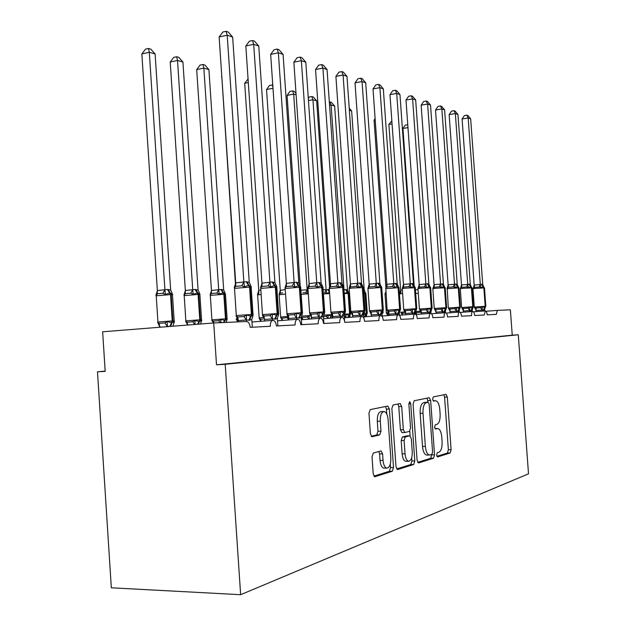 <?xml version="1.0" encoding="UTF-8"?>
<svg xmlns="http://www.w3.org/2000/svg" width="626" height="626" viewBox="0 0 626 626"><rect width="100%" height="100%" fill="white"/><g stroke="black" fill="none" stroke-linecap="round" stroke-linejoin="round"><path stroke-width="0.94" d="M436.596 455.102L437.597 456.941L450.164 452.974L451.103 449.679L447.316 397.048L446.025 394.349L433.294 396.907L432.589 399.177L433.528 401.11L435.563 400.718C437.809 401.156 439.217 404.067 439.796 409.443L440.117 413.903C440.305 419.71 439.256 423.207 436.956 424.381L435.289 424.804L434.593 427.128L435.493 429.013L437.699 428.513C439.875 428.998 441.236 431.854 441.776 437.073L442.097 441.533C442.292 447.363 441.244 450.923 438.959 452.222L437.292 452.739L436.596 455.102M373.307 453.036L372.016 456.823L373.213 473.843L374.684 476.762L392.322 471.245L393.511 467.544L389.38 409.021L387.838 406.055L370.256 409.576L368.957 413.246L370.396 433.763L371.969 436.768L379.739 434.874L380.991 431.204L380.287 421.204C380.178 415.406 381.398 412.182 383.941 411.517C386.172 411.931 387.549 414.584 388.081 419.459L390.812 458.122C390.898 464.21 389.599 467.544 386.907 468.115C384.818 467.599 383.535 465.024 383.042 460.392L382.58 453.858L381.093 450.931L373.307 453.036M518.273 334.777L225.203 364.293L240.642 594.7L528.516 473.835L518.273 334.777L512.248 335.168L510.378 309.807L497.38 310.386L496.308 314.369L487.2 314.847C486.926 312.374 486.324 311.059 485.393 310.919L484.258 315.003L474.68 315.504C474.391 312.961 473.757 311.623 472.779 311.482C471.887 311.834 471.488 313.227 471.574 315.668L461.479 316.2C461.182 313.587 460.517 312.21 459.484 312.069C458.545 312.437 458.122 313.869 458.209 316.373L447.559 316.936C447.254 314.244 446.549 312.828 445.462 312.695C444.468 313.07 444.014 314.549 444.1 317.116L432.848 317.711C432.527 314.941 431.791 313.485 430.633 313.352C429.585 313.743 429.1 315.261 429.186 317.906L417.276 318.532C416.947 315.676 416.165 314.182 414.944 314.049C413.833 314.455 413.317 316.02 413.403 318.736L400.773 319.401C400.429 316.459 399.607 314.917 398.3 314.784C397.127 315.214 396.579 316.826 396.665 319.62L383.253 320.324C382.893 317.28 382.016 315.7 380.631 315.567C379.387 316.02 378.8 317.679 378.886 320.559L364.614 321.31C364.238 318.165 363.307 316.529 361.828 316.404C360.506 316.873 359.88 318.595 359.958 321.553L344.738 322.359C344.347 319.096 343.361 317.413 341.78 317.296C340.364 317.789 339.699 319.565 339.777 322.617L323.517 323.478C323.102 320.097 322.046 318.352 320.355 318.243C318.845 318.767 318.133 320.606 318.204 323.752L300.793 324.675C300.355 321.169 299.228 319.362 297.405 319.268C295.801 319.823 295.026 321.725 295.096 324.972L276.41 325.958C275.949 322.312 274.736 320.442 272.772 320.363C271.05 320.95 270.221 322.922 270.291 326.279L250.173 327.343C249.735 323.728 248.506 321.787 246.487 321.514L213.716 322.969L102.648 331.788L105.191 371.351L97.484 371.805L105.176 371.077M417.088 460.235L418.614 462.943L433.536 458.224L434.546 454.82L430.657 400.491L429.295 397.713L414.185 400.75L413.09 404.122L417.088 460.235M413.692 464.492L397.627 469.57L395.992 466.777L391.868 408.512L393.058 404.991L400.202 403.567L401.689 406.477L403.34 429.686L404.764 432.543L409.443 431.377L410.554 427.894L408.856 404.044L409.701 401.649L410.719 403.66L414.795 460.947L413.692 464.492L410.805 464.523L396.594 468.984M225.203 364.293L216.51 364.809L213.716 322.969M216.51 364.809L512.248 335.168M240.642 594.7L111.334 587.806L97.484 371.805M436.862 456.331L447.418 453.013L448.365 449.726L444.585 397.158L443.85 394.779M427.973 402.244L427.088 398.152M417.659 462.364L430.719 458.255L431.713 454.453M431.877 454.406L432.589 452.019L429.162 404.177L428.215 402.236L426.337 402.62C423.935 403.715 422.824 407.26 422.996 413.262L425.359 446.377C425.907 451.612 427.284 454.499 429.475 455.032L431.877 454.406M425.461 402.338L428.145 402.244M426.885 455.063L426.65 455.071C424.444 454.539 423.066 451.651 422.519 446.424L420.163 413.356C419.991 407.362 421.11 403.817 423.512 402.721L425.336 402.346M402.009 432.589L400.421 429.757L398.778 406.579L397.933 404.013M409.787 431.173L410.116 435.798M411.681 457.778L411.908 460.971L414.795 460.947M405.045 453.795C405.523 458.302 406.736 460.791 408.692 461.268C411.165 460.697 412.346 457.504 412.244 451.69L411.313 438.576L409.756 435.782L405.241 436.964L404.106 440.501L405.045 453.795L402.127 453.834C402.604 458.334 403.817 460.822 405.781 461.299L406.024 461.299M407.135 435.837L409.756 435.782M402.127 453.834L401.188 440.563L402.33 437.026L406.861 435.845M410.805 464.523L411.908 460.971M384.215 468.138L383.91 468.138C381.821 467.622 380.53 465.055 380.037 460.423L379.583 453.897L378.871 451.502M383.941 411.517L380.968 411.611C378.409 412.276 377.188 415.507 377.282 421.298L380.287 421.204M371.202 436.306L376.735 434.945L377.987 431.275L377.282 421.298M386.766 414.013L386.422 409.122L385.546 406.501M373.855 476.136L389.349 471.268L390.546 467.567L390.295 464.046M416.415 314.432L416.204 312.632L421.11 312.155M407.964 127.634L402.948 128.44L414.185 285.855M415.453 289.908L418.027 289.533M402.948 128.44L405.265 125.098L407.761 124.785M407.565 124.723L407.8 125.294M484.673 310.973L484.587 309.8L483.554 310.23L485.815 306.294L484.884 307.515L482.349 306.709L480.658 307.679L476.042 308.039L474.657 307.296L474.813 308.062L474.297 307.084L485.494 306.278L484.148 287.866L483.366 286.747L480.964 287.725L479.148 287.013L474.539 287.404L473.279 288.383L473.287 287.772L472.966 288.758M484.477 287.882L481.66 284.282L482.756 284.681L470.658 118.854L468.17 118.001L480.314 284.65L481.66 284.282M462.082 118.971L464.414 115.552L466.839 115.161L468.17 118.001L462.082 118.971L474.172 285.073L480.306 284.533M473.279 288.383L474.172 285.073M482.255 311.153L482.169 310.019L476.018 310.48L474.657 307.296M476.096 311.623L476.018 310.48M483.554 310.23L482.169 310.019M485.213 307.483L484.587 309.8M482.161 309.901L482.349 306.709M483.632 286.763L482.756 284.681M480.964 287.725L480.314 284.65M466.839 115.161L467.841 115.505L470.658 118.854M405.053 311.873L400.859 312.241L401.243 313.11L401.078 312.468L402.377 313.211L404.459 313.18M400.71 290.253L400.914 292.616L399.74 293.586L400.663 290.268L402.33 289.744M392.056 123.901L388.871 124.417L400.663 290.268M401.078 312.468L402.26 314.721M399.74 293.586L399.826 293.195M388.871 124.417L391.845 120.904M386.328 312.851L386.688 313.681L386.532 313.063L387.846 313.822L388.112 315.567M385.906 292.858L385.162 293.688L385.835 291.873M375.209 120.012L374.074 120.2L385.906 287.365M386.532 313.063L387.729 315.332M374.074 120.2L375.115 118.713M382.04 313.9L383.081 312.624L382.556 312.609L382.04 313.837M349.214 108.141L351.648 110.966L364.207 289.768L365.122 292.029M351.648 110.966L349.363 110.301M363.526 289.58L364.222 289.893M365.874 293.375L364.512 292.146L365.31 293.359L366.703 313.235L367.266 313.258L364.739 316.787M363.745 314.369L365.694 314.581L366.703 313.235L364.348 316.819M366.124 316.686L366.789 314.62M472.286 311.521L472.2 310.316L471.104 310.762L473.436 306.724L472.466 307.976L469.821 307.147L468.091 308.149L463.373 308.508L461.972 307.757L462.137 308.516L461.636 307.53L473.084 306.709L471.707 287.827L470.916 286.677L468.404 287.678L466.55 286.943L461.839 287.35L460.564 288.359L460.579 287.757L460.274 288.735M472.059 287.835L469.171 284.141L470.314 284.431L457.958 114.495L455.345 113.596L467.755 284.525L469.171 284.141M449.139 114.605L451.542 111.099L454.014 110.692L455.345 113.596L449.139 114.605L461.487 284.955L467.747 284.407M460.564 288.359L461.487 284.955M469.735 311.709L469.649 310.543L463.373 311.02L461.972 307.757M463.459 312.186L463.373 311.02M471.104 310.762L469.649 310.543M472.841 307.937L472.2 310.316M469.641 310.426L469.821 307.147M471.229 286.7L470.322 284.556M468.404 287.678L467.755 284.525M454.014 110.692L455.063 111.06L457.958 114.495M459.241 312.092L459.148 310.864L457.997 311.318L460.392 307.186L459.382 308.462L456.628 307.616L454.852 308.641L450.047 309.017L448.623 308.235L448.787 308.994L448.31 308L460.016 307.163L458.615 287.78L457.481 286.598L455.18 287.631L453.279 286.88L448.474 287.295L447.183 288.328L447.199 287.749L447.183 288.328M458.991 287.796L456.018 284.001L457.238 284.423L444.601 109.902L441.846 108.955L454.531 284.392L456.018 284.001M435.508 110.004L437.989 106.412L440.516 105.99L441.846 108.955L435.508 110.004L448.13 284.83L454.523 284.267M447.3 287.819L448.13 284.83M456.55 312.288L456.464 311.099L450.063 311.591L448.623 308.235M450.149 312.773L450.063 311.591M457.997 311.318L456.464 311.099M459.82 308.415L459.148 310.864M456.456 310.973L456.628 307.616M458.169 286.63L457.238 284.423M455.18 287.631L454.531 284.392M440.516 105.99L441.62 106.373L444.601 109.902M431.525 313.751L445.462 312.695L445.399 311.443L444.178 311.912L446.651 307.663L445.595 308.978L442.715 308.109L440.9 309.166L435.986 309.541L434.546 308.743L434.71 309.487L434.256 308.501L446.244 307.64L444.804 287.733L443.983 286.52L441.236 287.584L439.288 286.802L434.389 287.232L433.075 288.289L433.098 287.741L432.832 288.688M445.211 287.749L442.159 283.852L443.443 284.282L430.524 105.066L427.613 104.065L440.587 284.259L442.159 283.852M421.149 105.16L423.708 101.475L426.283 101.036L427.613 104.065L421.149 105.16L434.053 284.705L440.579 284.126M433.075 288.289L434.053 284.705M442.652 312.906L442.566 311.685L436.032 312.186L434.546 308.743M436.119 313.399L436.032 312.186M444.178 311.912L442.566 311.685M446.095 308.915L445.399 311.443M442.559 311.56L442.715 308.109M444.405 286.559L443.443 284.282M441.236 287.584L440.587 284.259M426.283 101.036L427.448 101.443L430.524 105.066M430.978 313.383L430.884 312.045L429.592 312.538L432.136 308.172L431.04 309.518L428.027 308.626L426.165 309.714L421.149 310.105L419.678 309.283L419.843 309.995L419.42 309.025L431.697 308.141L430.234 287.686L429.389 286.434L426.517 287.53L424.514 286.731L419.506 287.17L418.176 288.257L418.199 287.733L417.965 288.664M430.672 287.702L427.527 283.695L428.88 284.141L415.664 99.964L412.597 98.908L425.868 284.11L427.527 283.695M405.992 100.043L408.637 96.263L411.266 95.801L412.597 98.908L405.992 100.043L419.193 284.572L425.86 283.977M418.176 288.257L419.193 284.572M427.981 313.556L427.887 312.304L421.212 312.82L419.678 309.283M421.298 314.056L421.212 312.82M429.592 312.538L427.887 312.304M431.611 309.44L430.884 312.045M427.879 312.178L428.027 308.626M429.882 286.489L428.88 284.141M426.517 287.53L425.868 284.11M411.266 95.801L412.495 96.232L415.664 99.964M329.323 102.015L331.412 102.312L334.636 106.029L331.115 105.011L343.854 287.404M343.862 287.537L344.003 289.775M330.012 101.897L331.115 105.011L329.55 105.285M334.636 106.029L347.485 289.908L348.439 292.146M344.026 289.908L345.521 289.478L347.485 289.908M349.159 293.477L347.727 292.217L348.541 293.461L349.973 313.892L350.583 313.916L347.978 317.468M345.935 289.478L347.727 292.217L344.566 293.328M344.23 315.465L346.037 314.393L348.925 315.277L349.973 313.892L347.563 317.499M346.037 314.393L345.943 317.108M349.441 317.359L350.145 315.261M415.641 314.244L415.531 312.695L414.169 313.196L416.799 308.712L415.648 310.089L412.495 309.181L410.578 310.293L405.452 310.692L403.966 309.847L404.122 310.527L403.739 309.58L416.321 308.681L414.819 287.631L413.95 286.348L410.946 287.467L408.888 286.645L403.778 287.099L402.424 288.218L402.448 287.749L402.252 288.641M415.296 287.647L412.057 283.523L413.473 283.852L399.959 94.565L396.712 93.446L410.296 283.954L412.057 283.523M389.975 94.636L392.698 90.747L395.389 90.269L396.712 93.446L389.975 94.636L403.48 284.431L410.288 283.813M402.424 288.218L403.48 284.431M412.456 314.236L412.37 312.961L405.546 313.485L403.966 309.847M405.64 314.753L405.546 313.485M414.169 313.196L412.37 312.961M416.298 309.995L415.531 312.695M412.354 312.828L412.495 309.181M414.529 286.418L413.481 283.985M410.946 287.467L410.296 283.954M395.389 90.269L396.688 90.723L399.959 94.565M308.305 98.345L309.26 97.022L311.842 96.553L313.336 96.991L316.654 100.817L312.937 99.737L326.138 289.916L329.307 289.674M311.842 96.553L312.937 99.737L308.462 100.543M323.141 289.556L326.13 289.783M316.654 100.817L329.589 286.911M329.487 292.295L326.67 293.438L324.644 292.616L326.076 289.768M323.619 316.576L326.287 316.224L328.173 315.113L331.201 316.02L332.077 314.596M328.173 315.113L328.094 317.859M331.811 318.063L332.547 315.966M326.138 289.916L326.67 293.438M399.419 315.316L399.286 313.376L397.839 313.892L400.546 309.283L400.037 309.244L399.349 310.699L396.039 309.76L394.067 310.911L388.832 311.318L387.322 310.449L387.463 311.075L387.134 310.167L400.037 309.244L398.496 287.577L397.205 286.246L394.45 287.404L392.338 286.559L387.111 287.029L385.765 287.78M399.012 287.592L395.671 283.351L397.174 283.68L383.331 88.853L379.896 87.671L393.793 283.648L395.671 283.351M373.01 88.915L375.835 84.917L378.581 84.416L379.896 87.671L373.01 88.915L386.837 284.274L393.793 283.648M385.741 288.179L386.837 284.274M396.015 314.956L395.929 313.657L388.957 314.189L387.322 310.449M389.051 315.496L388.957 314.189M397.839 313.892L395.929 313.657M400.084 310.574L399.286 313.376M395.914 313.516L396.039 309.76M398.277 286.34L397.181 283.821M394.45 287.404L393.809 283.789M378.581 84.416L379.959 84.901L383.331 88.853M302.718 319.612L302.295 317.405L307.311 317.006L309.252 315.864L309.189 318.65M296.114 94.862L293.688 94.158L307.186 289.932L307.992 289.58M287.084 95.371L289.979 91.38L292.616 90.887L293.688 94.158L287.084 95.371L300.198 285.91M300.903 290.229L307.178 289.791M307.186 289.932L307.718 293.555L305.637 292.71L302.89 292.78M301.192 317.21L302.342 319.237M292.616 90.887L294.197 91.357L296.02 93.454M369.52 310.84L369.786 311.638L369.661 311.083L371.202 311.983L376.547 311.56L378.574 310.379L381.625 311.357L383.167 310.637M381.735 287.53L381.398 286.661L380.272 286.152L376.946 287.342L374.778 286.473L369.434 286.951L368.057 287.85L367.955 288.586M355.02 82.843L357.947 78.727L360.748 78.211L362.055 81.544L365.709 82.796L379.896 283.648L378.292 283.163L376.296 283.468L362.055 81.544L355.02 82.843L369.183 284.118L376.296 283.468M368.049 288.14L369.183 284.118M378.574 315.731L378.48 314.393L371.359 314.941L369.661 311.083M371.453 316.271L371.359 314.941M382.228 316.662L382.048 314.095L380.514 314.635L378.48 314.393M382.885 311.192L382.048 314.095M378.472 314.252L378.574 310.379M381.038 286.262L379.896 283.648M376.946 287.342L376.312 283.609M360.748 78.211L362.211 78.719L365.709 82.796M282.123 320.089L280.651 317.351L282.06 318.251L288.539 317.359M280.683 317.468L280.651 317.03L288.101 316.427M282.655 292.882L280.354 293.265L279.086 294.447L280.268 290.425L285.213 289.525M272.991 88.289L266.535 89.51L280.268 290.425M266.535 89.51L269.54 85.402L272.772 85.05M272.224 84.886L272.913 87.084M363.98 318.423L363.729 314.87L362.094 315.426L364.997 310.527L364.395 310.48L363.675 312.03L360.013 311.036L357.931 312.257L352.454 312.687L350.983 312.178L350.795 311.451L364.395 310.48L362.775 287.451L361.851 286.043L358.346 287.271L356.116 286.372L350.646 286.872L349.198 288.555M363.385 287.467L359.817 282.96L361.515 283.312L346.984 76.364L343.095 75.034L357.712 283.421L359.817 282.96M335.904 76.388L338.94 72.154L341.812 71.607L343.095 75.034L335.904 76.388L350.427 283.946L357.704 283.273M349.245 288.093L350.427 283.946M360.036 316.545L359.934 315.175L352.649 315.739L350.896 311.764M352.743 317.1L352.649 315.739M362.094 315.426L359.934 315.175M364.614 311.842L363.729 314.87M359.927 315.027L360.013 311.036M362.728 286.192L361.523 283.461M358.346 287.271L357.712 283.421M341.812 71.607L343.369 72.154L346.984 76.364M260.643 320.997L259.133 318.219L260.557 319.15L262.928 319.119M259.211 318.462L259.18 317.883L263.773 317.476M258.82 290.425L258.812 293.383L257.529 294.596L258.765 290.456L260.831 289.775M248.311 82.577L244.703 83.281L258.765 290.456M244.703 83.281L248.06 79.001M340.286 317.413L340.192 316.005L332.735 316.592L330.919 312.484L332.492 313.438L338.095 312.992L340.239 311.732L344.104 312.757L345.458 311.615M343.838 287.404L343.666 286.771L341.741 285.933L338.525 287.201L336.232 286.27L330.645 286.786L329.221 288.046L330.45 283.766L339.668 282.741L341.968 283.265L327.054 69.517L322.914 68.093L337.891 283.069M315.559 69.525L318.712 65.159L321.647 64.588L322.914 68.093L315.559 69.525L330.45 283.766M332.829 317.985L332.735 316.592M344.629 321.388L344.23 315.684L342.492 316.263L340.192 316.005M345.169 312.53L344.23 315.684M340.176 315.856L340.239 311.732M343.236 286.113L341.968 283.265M338.525 287.201L337.907 283.226M321.647 64.588L323.306 65.167L327.054 69.517M237.692 321.803L236.221 319.143L237.661 320.113L238.248 321.881M221.8 76.583L235.478 284.642M221.463 76.646L221.776 76.231M319.213 318.337L319.111 316.897L311.482 317.492L309.596 313.25L311.192 314.244L316.928 313.782L319.135 312.484L323.219 313.532L324.714 312.288M322.977 287.138L320.778 285.808L317.382 287.123L315.019 286.16L309.291 286.692L307.851 287.999L309.205 283.547L318.65 282.514L321.107 283.054L305.801 62.217L301.38 60.699L316.756 282.858M293.86 62.201L297.147 57.702L300.144 57.099L301.38 60.699L293.86 62.201L309.142 283.57M311.584 318.924L311.482 317.492M323.908 323.454L323.431 316.56L321.568 317.155L319.111 316.897M309.635 313.383L309.604 312.898L323.454 311.904L324.691 311.944L324.534 312.726M324.425 313.258L323.431 316.56M319.103 316.74L319.135 312.484M322.445 286.035L321.107 283.054M317.382 287.123L316.764 283.015M300.144 57.099L301.912 57.709L305.801 62.217M213.317 322.883L211.784 320.136L213.239 321.138L218.693 320.7L220.868 319.401L224.765 320.449L225.477 318.806L226.072 318.783L227.105 318.83L226.604 320.105M225.595 294.048L223.505 292.757L219.17 294.087L216.846 293.132L213.818 293.211L211.017 293.805L210.101 294.94L211.502 290.487L220.876 289.462L223.693 289.979L208.904 69.572L203.849 68.109L218.701 289.822M196.689 69.58L200.062 65.081L202.918 64.486L203.849 68.109L196.689 69.58L211.447 290.519M223.349 322.539L224.765 320.449L227.277 319.143M220.868 319.401L220.892 322.351M226.033 322.421L226.839 320.418M218.709 289.979L219.17 294.087M223.693 289.979L224.953 292.788M202.918 64.486L204.945 65.081L208.904 69.572M296.677 319.323L296.575 317.851L288.766 318.462L286.802 314.072L288.422 315.097L294.283 314.628L296.567 313.282L300.887 314.362L302.538 313.07M300.746 287.06L298.359 285.683L294.76 287.037L292.319 286.043L286.465 286.598L285.01 287.944L286.418 283.335L296.176 282.271L298.813 282.835L283.093 54.415L278.367 52.795L294.15 282.623M270.667 54.376L274.086 49.728L277.161 49.086L278.367 52.795L270.667 54.376L286.356 283.367M288.86 319.933L288.766 318.462M301.685 324.628L301.192 317.492L299.197 318.11L296.575 317.851M302.256 314.033L301.192 317.492M296.56 317.687L296.567 313.282M300.23 285.957L298.813 282.835M294.76 287.037L294.165 282.788M277.161 49.086L279.055 49.751L283.093 54.415M187.432 324.471L185.656 321.193L187.119 322.233L192.691 321.78L194.936 320.442L199.06 321.514L199.788 319.816L200.422 319.792L201.556 319.847L200.93 321.271M200.07 294.204L197.793 292.866L193.191 294.251L190.797 293.258L187.683 293.344L185.077 293.844L183.927 295.12L185.398 290.519L195.077 289.462L198.09 289.995L182.933 62.037L177.518 60.472L192.745 289.838M170.209 62.021L173.731 57.373L176.642 56.755L177.518 60.472L170.209 62.021L185.343 290.55M197.487 324.252L199.06 321.514L201.799 320.168M194.936 320.442L194.999 323.806M200.414 324.025L201.588 320.911M192.753 289.995L193.191 294.251M198.09 289.995L199.389 292.882M176.642 56.755L178.809 57.389L182.933 62.037M272.513 320.379L272.404 318.869L264.407 319.503L262.364 314.948L264 316.02L270.009 315.535L272.365 314.135L276.958 315.254L278.773 313.908M276.935 286.966L274.329 285.542L270.51 286.943L267.991 285.918L261.997 286.489L260.526 287.89L262.004 283.116L272.099 282.013L274.916 282.592L258.773 46.058L253.702 44.321L269.923 282.373M245.822 45.988L249.391 41.183L252.528 40.51L253.702 44.321L245.822 45.988L261.942 283.148M264.508 321.005L264.407 319.503M277.874 325.88L277.373 318.493L275.229 319.135L272.404 318.869M278.507 314.847L277.373 318.493M272.396 318.697L272.365 314.135M276.426 285.886L274.916 282.592M270.51 286.943L269.931 282.545M252.528 40.51L254.563 41.222L258.773 46.058M161.031 327.148L159.74 326.866L157.65 322.327L159.121 323.399L164.81 322.938L167.134 321.553L171.508 322.664L172.252 320.903L172.933 320.872L174.184 320.942L173.418 322.5M172.721 294.376L170.241 292.984L165.35 294.416L162.87 293.391L159.677 293.477L157.189 293.938L155.882 295.323L157.423 290.558L167.432 289.462L170.663 290.01L155.107 53.969L149.309 52.287L164.928 289.846M141.844 53.93L145.522 49.125L148.495 48.468L149.309 52.287L141.844 53.93L157.361 290.589M173.042 326.201L171.947 326.287M168.997 326.522L167.306 326.091L166.078 326.749M169.865 326.451L171.508 322.664L174.498 321.255M167.134 321.553L167.306 326.091M173.026 325.833L174.216 322.179M164.935 290.018L165.35 294.416M170.663 290.01L172.001 292.984M148.495 48.468L150.819 49.149L155.107 53.969M246.542 321.514L246.441 319.964L238.24 320.614L236.112 315.895L237.763 317.006L243.921 316.506L246.354 315.058L251.237 316.216L253.248 314.815M251.362 286.872L248.514 285.393L244.453 286.849L241.847 285.785L235.705 286.379L234.218 287.827L235.767 282.874L246.221 281.731L249.258 282.334L232.653 37.09L227.199 35.212L243.882 282.107M219.139 36.981L222.864 32.012L226.088 31.3L227.199 35.212L219.139 36.981L235.705 282.905M238.326 321.874L238.24 320.614M252.294 327.226L251.777 319.565L249.469 320.238L246.441 319.964M252.998 315.707L251.777 319.565M246.425 319.784L246.354 315.058M250.87 285.816L249.258 282.334M244.453 286.849L243.89 282.287M226.088 31.3L228.271 32.059L232.653 37.09M497.38 310.386L486.066 311.239L497.427 310.386M434.992 428.622L437.261 428.567M433.082 400.836L435.266 400.75M444.585 397.158L447.316 397.048M448.365 449.726L451.103 449.679M447.418 453.013L450.164 452.974M427.855 400.593L430.657 400.491M431.737 454.852L434.546 454.82M430.719 458.255L433.536 458.224M423.512 402.721L426.337 402.62M420.163 413.356L422.996 413.262M422.519 446.424L425.359 446.377M398.778 406.579L401.689 406.477M400.421 429.757L403.34 429.686M408.841 403.731L410.719 403.66M402.33 437.026L405.241 436.964M401.188 440.563L404.106 440.501M379.583 453.897L382.58 453.858M380.037 460.423L383.042 460.392M377.987 431.275L380.991 431.204M376.735 434.945L379.739 434.874M386.422 409.122L389.38 409.021M390.546 467.567L393.511 467.544M389.349 471.268L392.322 471.245M374.544 476.73L374.966 476.73M415.664 311.584L420.703 311.192M418.293 293.289L415.711 293.5M420.586 312.296L421.228 313M485.815 306.27L484.477 287.937L476.456 288.312L472.959 288.703L474.297 307.084M481.363 284.274L483.859 287.866L485.205 306.286L483.256 310.238M482.122 310.034L480.658 307.679M476.065 310.496L476.042 308.039M479.148 287.013L480.259 284.525M474.539 287.404L474.218 285.049M402.596 293.539L399.56 293.938M402.377 313.211L402.62 314.988M385.976 293.844L384.998 293.985L386.328 312.82L388.488 312.617M385.193 293.234L384.998 294.048M382.509 312.038L382.283 312.617M367.266 313.219L365.881 293.445L364.919 293.359L366.312 313.25L363.972 313.376M363.667 291.56L364.919 293.359L363.792 293.391M363.69 291.912L364.113 292.146M473.428 306.701L472.067 287.897L463.788 288.281L460.274 288.68L461.636 307.562M468.858 284.141L471.401 287.827L472.779 306.717L470.799 310.778M469.602 310.566L468.091 308.149M463.428 311.036L463.373 308.508M466.55 286.943L467.7 284.392M461.839 287.35L461.534 284.932M460.392 307.155L458.999 287.858L446.917 288.711M455.697 284.001L458.295 287.78L459.695 307.17L457.676 311.333M448.31 308.031L447.207 287.741M456.417 311.122L454.852 308.641M450.117 311.599L450.047 309.017M453.279 286.88L454.476 284.259M448.474 287.295L448.185 284.814M446.651 307.632L445.219 287.819L436.377 288.21L432.824 288.617L434.256 308.532M441.815 283.852L444.468 287.733L445.9 307.648L443.842 311.928M442.512 311.709L440.9 309.166M436.079 312.202L435.986 309.541M439.288 286.802L440.524 284.11M434.389 287.232L434.108 284.681M432.136 308.133L430.672 287.78L421.517 288.179L417.957 288.586L419.42 309.064M427.167 283.688L429.874 287.678L431.337 308.156L429.233 312.554M427.84 312.327L426.165 309.714M421.267 312.836L421.149 310.105M424.514 286.731L425.805 283.961M419.506 287.17L419.248 284.548M350.583 313.876L349.159 293.563L348.126 293.469L349.558 313.908L344.457 314.213M345.521 289.478L348.126 293.469L344.269 293.633M344.23 315.496L345.763 317.64M416.791 308.665L415.296 287.733L405.812 288.14L402.244 288.555L403.739 309.62M411.673 283.523L414.435 287.631L415.946 308.688L413.794 313.211M412.315 312.984L410.578 310.293M405.601 313.501L405.452 310.692M408.888 286.645L410.233 283.805M403.778 287.099L403.535 284.407M331.811 314.158L331.843 314.604L323.642 315.128M329.573 293.594L323.446 293.946M329.824 318.219L331.201 316.02L330.262 318.188M332.265 314.956L331.631 315.997M326.287 316.224L327.883 318.368M327.719 289.478L329.487 292.264M328.157 289.478L329.464 291.982M400.546 309.236L399.012 287.686L385.608 288.617M395.264 283.343L398.089 287.569L399.631 309.26L397.432 313.908M387.134 310.214L385.796 287.905M395.875 313.681L394.067 310.911M389.012 314.205L388.832 311.318M392.338 286.559L393.738 283.633M387.111 287.029L386.891 284.251M301.364 316.169L310.817 315.465M308.289 293.821L301.184 294.361M307.311 317.006L308.939 319.135M311.505 317.765L311.036 318.97M307.123 289.775L305.637 292.71M380.514 314.635L382.76 309.847L383.315 309.886L383.159 310.629M383.308 309.831L381.743 287.639L378.292 283.163M377.861 283.155L380.749 287.514L367.947 288.476L369.512 310.786L382.76 309.847L381.179 287.514L380.749 287.514L382.329 309.862L380.084 314.651M378.425 314.416L376.547 311.56M371.414 314.956L371.202 311.983M374.778 286.473L376.242 283.453M369.434 286.951L369.238 284.094M280.651 317.085L279.133 294.862M285.534 294.118L279.126 294.744L279.133 294.189M282.06 318.251L282.537 320.426M287.185 317.851L288.829 319.933M280.323 290.401L280.354 293.265M364.997 310.473L363.385 287.592L352.743 288.007L349.183 288.43L350.795 311.505M359.363 282.96L362.321 287.451L363.941 310.496L361.64 315.441M359.88 315.199L357.931 312.257M352.712 315.754L352.454 312.687M356.116 286.372L357.642 283.257M350.646 286.872L350.482 283.922M259.18 317.945L257.63 295.034M261.152 294.486L257.622 294.901L258.029 293.79L257.615 294.197M260.557 319.15L261.089 321.279M342.492 316.263L344.84 311.161L345.458 311.607M345.489 311.145L343.846 287.545L343.181 287.381L340.153 282.749M330.872 312.217L344.84 311.161L343.181 287.381L329.221 288.523M339.668 282.741L342.688 287.381L344.355 311.177L341.999 316.279M340.129 316.036L338.095 312.992M332.797 316.607L332.492 313.438M336.232 286.27L337.837 283.054M330.645 286.786L330.512 283.742M236.323 318.861L237.653 318.65M321.568 317.155L323.971 311.889L322.265 287.311L319.174 282.522M324.691 311.873L323 287.49L307.922 288.492M318.65 282.514L321.748 287.311L323.454 311.904L321.052 317.179M309.604 312.977L307.914 287.694M319.057 316.928L316.928 313.782M311.545 317.515L311.192 314.244M315.019 286.16L316.693 282.842M309.291 286.692L309.205 283.547M211.94 319.839L225.477 318.806L223.834 294.259L210.313 295.394M227.097 318.751L225.47 294.439L224.429 294.251L226.072 318.783L223.944 322.515M221.471 289.462L224.429 294.251L223.834 294.259L220.876 289.462M213.239 321.138L213.873 322.961M218.693 320.7L220.407 322.672M211.502 290.487L211.4 293.641M218.638 289.807L216.846 293.132M299.197 318.11L301.662 312.664L302.452 312.726L302.139 313.79M302.444 312.64L300.707 287.436L299.909 287.232L296.74 282.279M286.872 313.782L301.662 312.664L299.909 287.232L285.143 288.453M296.176 282.271L299.353 287.232L301.106 312.679L298.641 318.133M296.513 317.875L294.283 314.628M288.829 318.485L288.422 315.097M292.319 286.043L294.087 282.608M286.465 286.598L286.418 283.335M185.875 320.888L199.788 319.816L198.098 294.416L184.201 295.597M201.549 319.761L199.882 294.619L198.739 294.416L200.422 319.792L198.129 324.205M195.719 289.462L198.739 294.416L198.098 294.416L195.077 289.462M187.119 322.233L187.8 325.027M192.691 321.78L194.811 324.471M185.398 290.519L185.233 293.79M192.683 289.815L190.797 293.258M275.229 319.135L277.741 313.493L278.609 313.571L278.14 314.855M278.601 313.469L276.825 287.373L275.949 287.146L272.693 282.021M262.513 314.651L277.741 313.493L275.949 287.146L260.737 288.414M272.099 282.013L275.346 287.146L277.146 313.509L274.626 319.158M272.341 318.9L270.009 315.535M264.477 319.518L264 316.02M267.991 285.918L269.853 282.357M261.997 286.489L262.004 283.116M157.94 322.007L172.252 320.903L170.522 294.596L156.226 295.808M174.184 320.841L172.463 294.823L171.203 294.588L172.933 320.872L170.546 326.396M168.12 289.462L171.203 294.588L170.522 294.596L167.432 289.462M159.121 323.399L159.802 326.882M164.81 322.938L167.259 326.287M157.423 290.558L157.189 293.938M164.865 289.83L162.87 293.391M249.469 320.238L252.043 314.385L253.006 314.471L252.364 315.95M252.998 314.362L251.167 287.318L250.197 287.06L246.863 281.739M236.346 315.582L252.043 314.385L250.197 287.06L234.515 288.367M246.221 281.731L249.555 287.06L251.402 314.409L248.827 320.269M246.37 319.996L243.921 316.506M238.31 320.637L237.763 317.006M241.847 285.785L243.811 282.091M235.705 286.379L235.767 282.874M473.499 311.818L485.393 310.919M460.259 312.421L472.779 311.482M446.291 313.07L459.484 312.069M415.907 314.471L430.633 313.352M399.411 315.23L414.944 314.049M382.181 316.02L398.3 314.784M363.87 316.858L380.631 315.567M344.378 317.75L361.828 316.404M323.579 318.704L341.78 317.296M301.349 319.722L320.355 318.243M277.529 320.817L297.405 319.268M251.934 321.991L272.772 320.363M434.968 428.583L437.558 428.52M433.067 400.812L435.563 400.718M425.398 402.338L428.215 402.236M426.65 455.071L429.475 455.032M401.845 432.605L404.764 432.543M405.781 461.299L408.692 461.268M407.025 435.829L409.92 435.759M383.91 468.138L386.907 468.115M399.552 293.876L399.771 293.101M382.971 311.13L383.073 312.593M329.237 287.937L330.935 312.609M236.323 318.79L236.354 319.518M210.297 294.243L211.017 293.805L210.305 295.229L211.979 320.629M225.211 293.492L225.462 294.275M300.699 287.256L300.597 286.771M285.12 287.467L285.667 286.982L285.127 288.273L287.084 314.534M184.185 294.267L185.077 293.844L184.193 295.409L185.922 321.827M199.553 293.531L199.874 294.439M276.817 287.178L276.637 286.489M260.698 287.232L261.465 286.716L260.721 288.21L262.521 315.387M156.218 294.283L157.275 293.907L156.21 295.597L157.94 321.905L158.472 323.227L158.002 323.118M172.072 293.586L172.463 294.611M251.159 287.091L250.901 286.238M234.46 286.974L235.462 286.465L234.5 288.14L236.346 316.498"/></g></svg>
